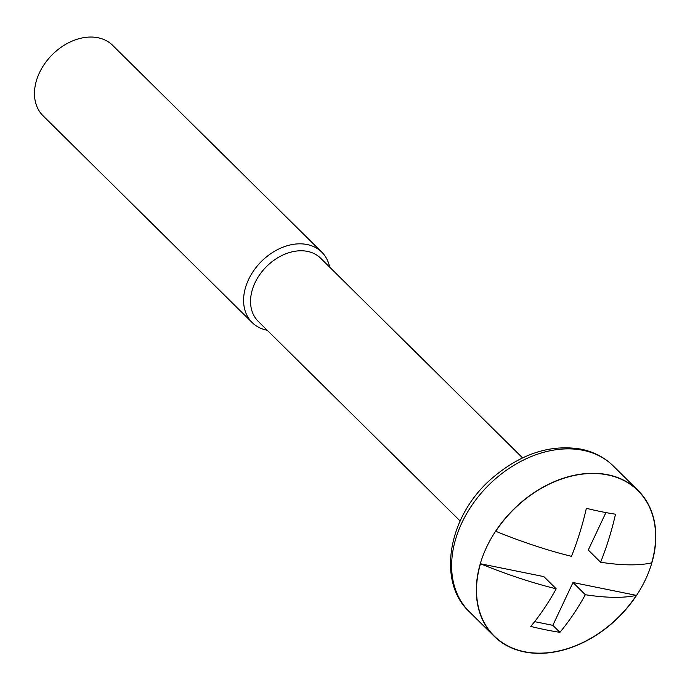 <?xml version="1.0" encoding="UTF-8"?>
<svg xmlns="http://www.w3.org/2000/svg" width="690" height="690" viewBox="0 0 690 690"><rect width="100%" height="100%" fill="white"/><g stroke="black" fill="none" stroke-linecap="round" stroke-linejoin="round"><path stroke-width="1.03" d="M480.473 563.764A204.016 59.996 25.2 0 0 556.192 588.812A204.016 124.666 101.5 0 1 530.783 626.434A193.157 56.804 25.2 0 0 559.918 632.333A204.016 124.666 -78.5 0 0 585.327 594.72A204.016 59.996 25.2 0 0 636.361 595.366A102.206 75.115 134.7 0 1 524.469 651.714A102.206 75.115 134.7 0 1 480.473 563.764L543.849 576.607L556.192 588.812M607.752 474.729A102.439 75.288 -45.3 0 1 638.086 490.478A102.439 75.288 -45.3 0 1 619.594 616.256A102.439 75.288 -45.3 0 1 494.031 636.163A102.439 75.288 -45.3 0 1 497.852 527.91A102.439 75.288 -45.3 0 1 607.752 474.729M460.127 520.993L258.224 321.35A44.393 32.62 -45.3 0 1 259.88 274.439A44.393 32.62 -45.3 0 1 307.498 251.393A44.393 32.62 -45.3 0 1 320.652 258.224L522.546 457.867M321.781 252.135L112.66 45.359A49.516 36.389 134.7 0 0 97.997 37.743A49.516 36.389 134.7 0 0 44.885 63.446A49.516 36.389 134.7 0 0 43.039 115.765L252.152 322.549A49.516 36.389 -45.3 0 1 253.998 270.23A49.516 36.389 -45.3 0 1 307.119 244.527A49.516 36.389 -45.3 0 1 321.781 252.135A49.516 36.389 -45.3 0 1 329.639 267.108M267.211 330.243A49.516 36.389 -45.3 0 1 252.152 322.549M651.653 562.876A204.016 59.996 -154.8 0 1 600.611 562.238A204.016 124.666 -78.5 0 0 615.506 514.214A193.157 56.804 -154.8 0 1 586.362 508.306A204.016 124.666 101.5 0 1 571.475 556.33A204.016 59.996 -154.8 0 1 495.756 531.283A102.206 75.115 134.7 0 1 607.657 474.927A102.206 75.115 134.7 0 1 651.653 562.876M600.611 562.238L588.277 550.034L605.898 512.584M534.647 621.647L552.837 625.338L572.993 582.515L636.361 595.366M552.837 625.338L559.918 632.333M572.993 582.515L585.327 594.72M469.338 611.737C436.882 581.929 447.836 516.715 491.133 479.041C520.01 454.011 549.93 444.041 580.92 449.13C593.762 451.777 604.587 457.427 613.393 466.061A102.439 75.288 134.7 0 0 583.05 450.311A102.439 75.288 134.7 0 0 473.15 503.493A102.439 75.288 134.7 0 0 469.338 611.737L494.031 636.163M613.393 466.061L638.086 490.478"/></g></svg>
